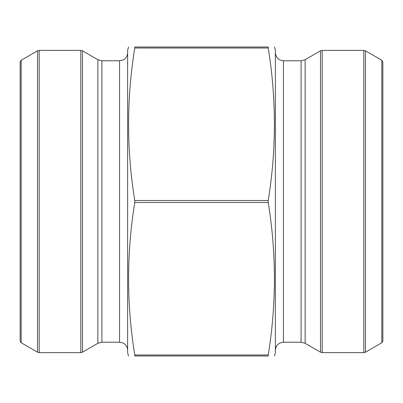 <?xml version="1.0" encoding="UTF-8"?>
<svg xmlns="http://www.w3.org/2000/svg" width="403" height="403" viewBox="0 0 403 403"><rect width="100%" height="100%" fill="white"/><g stroke="black" fill="none" stroke-linecap="round" stroke-linejoin="round"><path stroke-width="0.6" d="M268.232 355.985C276.463 355.985 276.463 355.985 268.232 355.985L268.232 354.988C276.463 304.159 276.463 253.326 268.232 202.497L268.232 200.503L134.768 200.503L134.768 202.497C126.537 253.326 126.537 304.159 134.768 354.988L134.768 355.985C126.537 355.985 126.537 355.985 134.768 355.985L268.232 355.985L268.232 354.988L134.768 354.988M268.232 200.503C276.463 149.674 276.463 98.841 268.232 48.012L134.768 48.012C126.537 98.841 126.537 149.674 134.768 200.503M268.232 202.497L134.768 202.497M246.359 47.015L156.641 47.015M268.232 48.012L268.232 47.015C276.463 47.015 276.463 47.015 268.232 47.015L134.768 47.015C126.537 47.015 126.537 47.015 134.768 47.015L134.768 48.012M128.517 47.015L127.615 50.375L127.615 352.625L128.517 355.985M21.158 342.736L20.15 340.993L20.15 62.007L21.158 60.264L21.158 342.736L37.504 352.177L37.504 50.823L39.187 50.375L39.187 352.625L80.812 352.625L80.812 50.375L39.187 50.375M274.483 355.985L275.385 352.625L275.385 50.375L274.483 47.015M381.843 60.264L382.85 62.007L382.85 340.993L381.843 342.736L381.843 60.264L365.496 50.823L365.496 352.177L363.813 352.625L363.813 50.375L322.188 50.375L322.188 352.625L363.813 352.625M127.615 52.728C127.565 55.282 126.557 57.377 124.598 59.014L123.046 59.992L119.555 60.788L119.555 342.212L123.046 343.008L124.598 343.986C126.557 345.623 127.565 347.718 127.615 350.272M119.555 60.788L101.904 60.788L101.904 342.212L119.555 342.212M101.904 60.788L97.874 59.704L97.874 343.296L101.904 342.212M97.874 59.704L82.489 50.823L82.489 352.177L97.874 343.296M275.385 350.272C275.864 345.376 278.549 342.691 283.445 342.212L283.445 60.788C278.549 60.309 275.864 57.624 275.385 52.728M283.445 342.212L301.096 342.212L301.096 60.788L283.445 60.788M301.096 342.212L305.126 343.296L305.126 59.704L301.096 60.788M305.126 343.296L320.511 352.177L320.511 50.823L305.126 59.704M21.158 60.264L37.504 50.823M80.812 50.375L82.489 50.823M80.812 352.625L82.489 352.177M37.504 352.177L39.187 352.625M381.843 342.736L365.496 352.177M322.188 50.375L320.511 50.823M322.188 352.625L320.511 352.177M365.496 50.823L363.813 50.375"/></g></svg>
